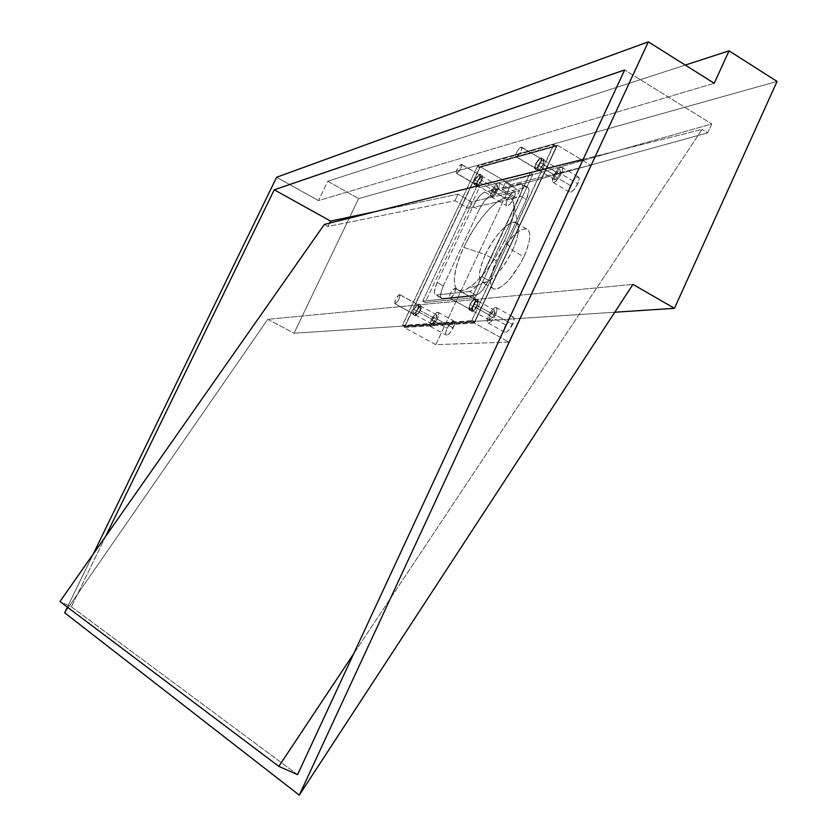 <?xml version="1.0" encoding="UTF-8"?>
<svg xmlns="http://www.w3.org/2000/svg" width="837" height="837" viewBox="0 0 837 837"><rect width="100%" height="100%" fill="white"/><g stroke="black" fill="none" stroke-linecap="round" stroke-linejoin="round"><path stroke-width="0.63" stroke-dasharray="4.18 3.14" d="M399.469 294.572L399.657 294.572C400.149 297.731 398.632 300.797 395.106 303.779L413.687 313.917C417.265 310.987 418.772 307.922 418.218 304.741L399.469 294.572L418.552 305.013L417.224 310.067L413.687 313.917L413.039 312.682L414.043 309.481L416.094 306.196L418.019 304.731C414.451 307.681 412.944 310.736 413.509 313.906L394.928 303.768C394.436 300.629 395.943 297.564 399.469 294.572L400.096 295.775L398.611 299.887L396.466 302.9L394.802 303.726L395.514 299.364L399.469 294.572M520.991 147.082L521.441 147.061C522.068 150.21 520.384 153.485 516.408 156.864L535.868 168.331C539.907 164.994 541.581 161.74 540.88 158.559L520.991 147.082L541.141 158.706L541.173 161.018L539.426 164.763L536.925 167.735L535.167 168.185L535.146 165.862L536.329 163.089L540.43 158.57C536.402 161.918 534.728 165.182 535.439 168.342L515.979 156.885C515.341 153.757 517.015 150.482 520.991 147.082L518.72 148.976L516.439 152.606L515.477 155.881L516.01 156.896L518.051 155.692L520.478 152.303L521.87 148.714L521.692 147.207L520.991 147.082M454.742 288.242L454.993 288.252C455.694 291.684 454.052 295.022 450.055 298.234L469.996 309.261C474.045 306.091 475.678 302.774 474.903 299.311L454.742 288.242L475.301 299.594L473.983 305.066L469.996 309.261L469.17 307.922L470.185 304.469L472.455 300.891L474.652 299.29C470.603 302.481 468.971 305.798 469.756 309.24L449.825 298.223C449.113 294.812 450.756 291.485 454.742 288.242L450.808 292.49L449.364 296.193L449.699 298.181L452.221 296.622L454.501 293.013L455.548 289.539L454.742 288.242M461.103 164.324L461.449 164.303C461.888 167.222 460.35 170.235 456.835 173.353L475.008 183.868C478.576 180.792 480.103 177.789 479.601 174.849L461.103 164.324L479.852 175.006L479.768 177.162L478.136 180.614L474.663 183.878L474.317 182.288L475.165 179.871L479.256 174.86C475.688 177.946 474.16 180.959 474.663 183.878L456.5 173.374C456.05 170.476 457.588 167.452 461.103 164.324L461.846 165.255L460.905 168.289L458.822 171.648L456.5 173.374L456.186 171.794L457.044 169.377L461.103 164.324M297.553 774.675L71.386 606.762L59.95 601.541L71.386 606.762L297.553 774.675M583.18 159.323L702.076 129.4L353.727 653.655L702.076 129.4L583.18 159.323M505.391 182.497L519.61 190.773L471.482 201.916L458.027 194.194L375.238 211.656L458.027 194.194L471.482 201.916L519.61 190.773L516.356 197.72L502.127 189.455L707.694 132.874L702.076 129.4L707.694 132.874L711.753 123.949L505.391 182.497L711.753 123.949L624.653 69.963L711.753 123.949L707.694 132.874L502.127 189.455L505.391 182.497L502.127 189.455L516.356 197.72L468.417 208.434L516.356 197.72L519.61 190.773L505.391 182.497M324.317 224.462L327.968 226.492L454.951 200.723L468.417 208.434L471.482 201.916L468.417 208.434L454.951 200.723L458.027 194.194L454.951 200.723L327.968 226.492L324.317 224.462M67.389 607.139L93.2 554.115L67.389 607.139M105.608 536.412L71.386 606.762L105.608 536.412M276.628 177.245L318.458 200.577L714.233 83.292L318.458 200.577L327.78 181.263L685.262 65.077L327.78 181.263L358.613 198.599L777.05 81.44L358.613 198.599L294.028 333.22L614.776 312.222L294.028 333.22L267.777 319.315L632.96 284.381L267.777 319.315L64.658 612.757L267.777 319.315L294.028 333.22L358.613 198.599L327.78 181.263L318.458 200.577L276.628 177.245M329.579 223.144L327.968 226.492L329.579 223.144M481.809 180.175L482.374 175.603C480.888 175.78 479.193 177.695 477.289 181.347L474.882 179.945C476.787 176.293 478.482 174.378 479.957 174.201L479.392 178.773L481.809 180.175L482.238 179.181L482.646 175.78L480.302 176.816L477.801 180.332L476.232 184.799L476.724 185.919L477.603 185.699L480.072 183.146L481.809 180.175L479.392 178.773L480.448 175.299L479.946 174.201L475.981 177.936L473.826 183.408L474.307 184.527L475.751 183.899L479.392 178.773C477.477 182.435 475.782 184.349 474.317 184.527L474.882 179.945L477.289 181.347L476.724 185.919C478.199 185.751 479.894 183.837 481.809 180.175M420.415 310.485L421.021 305.442L416.24 310.851L413.781 309.512L418.552 304.093L417.945 309.135L420.415 310.485L421.21 308.487L421.157 305.484L418.594 307.095L415.801 311.866L415.236 315.58L417.422 314.942L420.415 310.485L417.945 309.135L419.086 305.474L418.688 304.134L417.872 304.218L413.781 309.512L412.777 314.241L414.953 313.593L417.945 309.135L413.175 314.566L413.781 309.512L416.24 310.851L415.633 315.905L420.415 310.485M477.435 305.526L477.917 300.065C476.274 300.201 474.474 302.167 472.518 305.955L469.881 304.49C471.838 300.703 473.637 298.736 475.28 298.6L474.788 304.051L477.435 305.526L478.272 303.36L478.053 300.117L475.113 301.875L472.047 307.053L471.398 310.579L472.309 311.437L473.449 310.925L476.232 307.723L477.435 305.526L474.788 304.051L475.95 300.085L474.987 298.579L471.085 302.303L468.72 308.445L469.243 309.899L470.802 309.46L474.788 304.051C472.821 307.859 471.022 309.816 469.39 309.952L469.881 304.49L472.518 305.955L472.037 311.416C473.669 311.291 475.468 309.324 477.435 305.526M543.401 164.282L543.851 159.386C542.114 159.553 540.189 161.646 538.086 165.653L535.513 164.136C537.616 160.129 539.53 158.036 541.277 157.858L540.807 162.755L543.401 164.282L543.851 163.205L544.155 159.553L541.424 160.725L538.086 165.653L537.03 169.388L538.128 170.549L541.497 167.505L543.401 164.282L540.807 162.755L541.811 159.773L541.225 157.848L537.406 160.934L534.519 167.107L534.738 168.854L536.109 168.792L540.807 162.755C538.704 166.772 536.779 168.865 535.052 169.043L535.513 164.136L538.086 165.653L537.626 170.56C539.373 170.392 541.288 168.3 543.401 164.282M556.302 146.13L553.707 144.581L477.927 165.747L480.312 167.138L556.448 146.266L474.694 321.638L472.026 320.163L553.717 145.188L556.312 146.737L474.37 322.151L405.003 326.807L402.545 325.478L471.377 320.906L474.056 322.381L404.909 326.629L479.737 167.85L477.352 166.458L402.607 324.85L405.056 326.179L480.03 167.379L556.302 146.13L553.707 144.581L471.691 320.686L402.471 325.436L477.645 165.988L553.707 144.581L556.302 146.13M422.716 301.132L472.643 296.11L530.313 172.799L476.87 186.243L422.716 301.132L425.196 302.492L475.27 297.574L532.887 174.316L479.287 187.645L425.196 302.492L475.27 297.574L532.887 174.316L479.287 187.645L476.87 186.243L530.313 172.799L532.887 174.316L530.313 172.799L472.643 296.11L475.27 297.574L472.643 296.11L422.716 301.132L476.87 186.243L479.287 187.645L425.196 302.492L422.716 301.132M479.737 167.85L477.352 166.458L477.927 165.747L480.312 167.138L479.737 167.85M474.694 321.638L472.026 320.163L471.377 320.906L474.056 322.381L474.694 321.638M405.003 326.807L402.524 325.478L402.607 324.85L405.003 326.807L402.524 325.478M553.759 175.728C556.626 170.235 559.294 167.39 561.742 167.18C563.039 167.839 562.862 170.089 561.177 173.939L577.844 183.784C579.507 179.945 579.675 177.685 578.336 177.005C575.846 177.182 573.157 179.997 570.3 185.469L553.759 175.728L557.337 170.078L560.215 167.526L562.161 167.421L562.61 168.781L560.413 175.456L555.58 181.566L553.895 182.476L552.441 181.671L553.759 175.728L570.3 185.469L574.893 178.783L578.262 176.994L579.235 178.626L578.472 182.309L574.224 189.444L571.315 191.955L569.348 191.987L568.972 189.549L570.3 185.469C568.626 189.308 568.469 191.579 569.809 192.259C572.288 192.091 574.967 189.267 577.844 183.784L561.177 173.939C558.289 179.442 555.632 182.299 553.194 182.487C551.886 181.828 552.075 179.578 553.759 175.728M488.662 315.476C491.34 310.276 493.83 307.608 496.132 307.451C497.586 308.183 497.398 310.694 495.556 314.974L512.621 324.442C514.452 320.163 514.619 317.652 513.123 316.899C510.779 317.024 508.268 319.671 505.59 324.85L488.662 315.476L491.246 311.113L494.123 308.131L495.724 307.43L497.042 308.581L495.556 314.974L490.984 321.596L489.195 322.841L487.416 322.517L487.218 319.755L488.662 315.476L505.59 324.85L509.158 319.305L512.704 316.867L514.054 318.05L513.74 321.46L509.022 330.019L506.239 332.247L504.418 331.902L504.177 329.119L505.59 324.85C503.759 329.119 503.592 331.63 505.098 332.394C507.431 332.279 509.942 329.621 512.621 324.442L495.556 314.974C492.867 320.184 490.367 322.852 488.076 322.998C486.621 322.266 486.81 319.755 488.662 315.476M431.369 319.608C433.817 314.858 436.025 312.4 437.981 312.232C439.226 312.881 438.965 315.204 437.228 319.19L453.152 327.895C454.878 323.919 455.108 321.596 453.842 320.927C451.834 321.073 449.615 323.511 447.178 328.25L431.369 319.608L436.286 312.85L438.18 312.295L438.734 313.289L437.228 319.19L433.095 325.279L431.536 326.43L430.051 326.127L429.988 323.563L431.369 319.608L447.178 328.25L450.411 323.134L453.508 320.895L454.617 321.994L454.209 325.154L449.887 333.042L447.429 335.093L445.901 334.769L445.807 332.195L447.178 328.25C445.441 332.216 445.211 334.549 446.487 335.229C448.475 335.093 450.704 332.645 453.152 327.895L437.228 319.19C434.769 323.95 432.562 326.409 430.605 326.576C429.371 325.917 429.622 323.595 431.369 319.608M492.01 190.574C494.625 185.573 496.969 182.958 499.04 182.748C500.17 183.334 499.93 185.437 498.339 189.047L513.908 198.087C515.498 194.477 515.707 192.364 514.556 191.767C512.443 191.955 510.078 194.54 507.473 199.52L492.01 190.574L495.263 185.375L497.795 183.052L499.438 182.989L499.752 184.266L497.628 190.449L493.307 196.057L490.89 196.622L490.702 194.351L492.01 190.574L507.473 199.52L511.627 193.368L514.546 191.757L515.299 193.305L514.933 195.439L510.622 203.297L508.069 205.578L506.406 205.578L506.186 203.307L507.473 199.52C505.893 203.129 505.674 205.243 506.824 205.85C508.938 205.672 511.302 203.088 513.908 198.087L498.339 189.047C495.713 194.058 493.37 196.674 491.298 196.883C490.179 196.287 490.409 194.184 492.01 190.574M512.526 250.357C517.444 239.487 519.317 231.315 518.155 225.854C515.686 213.979 495.514 232.048 485.366 254.584L463.761 247.365C479.203 213.215 509.691 184.925 513.52 202.7C515.289 210.924 512.349 223.489 504.69 240.386L512.526 250.357L523.92 256.854C530.836 240.815 531.631 231.441 526.306 228.742C517.109 229.432 507.149 240.125 496.425 260.83L485.366 254.584C496.121 233.837 506.04 223.071 515.111 222.297C520.342 224.944 519.474 234.297 512.526 250.357C501.593 271.334 491.675 282.142 482.771 282.791C477.477 279.997 478.345 270.602 485.366 254.584L496.425 260.83L502.744 249.311L513.96 235.113L521.012 229.767L526.452 228.783L528.293 230.029L529.444 232.404L529.831 235.825L529.455 240.156L526.442 250.891L520.855 262.902L509.67 279.15L505.789 283.209L498.706 288.326L495.786 289.194L493.432 288.891L491.727 287.447L490.451 281.42L490.921 277.078L496.425 260.83C489.436 276.827 488.641 286.244 494.029 289.089C503.047 288.524 513.018 277.779 523.92 256.854L512.526 250.357L504.69 240.386L494.489 258.989L488.662 267.547L479.674 278.47L473.888 284.057L466.083 289.372L461.752 290.711L456.96 289.33L455.056 286.264L454.261 278.763L455.966 268.436L459.973 256.153L465.937 242.908L473.386 229.756L481.735 217.746L490.315 207.848L498.433 200.911L505.402 197.563L510.612 198.181L512.84 200.828L514.075 207.963L512.652 218.363L508.645 231.127L504.69 240.386C492.962 264.053 480.605 280.113 467.642 288.556C451.425 298.254 450.003 275.844 463.761 247.365L485.366 254.584C476.504 276.116 477.529 285.072 488.431 281.452C496.969 275.928 505.004 265.57 512.526 250.357M497.178 189.329L497.628 185.312L493.15 190.292L477.571 181.273L482.018 176.251L481.526 180.248L497.178 189.329L481.526 180.248L477.08 185.28L477.571 181.273L493.15 190.292L492.7 194.31L497.837 187.645L497.617 185.312L495.232 186.986L492.784 191.16L492.438 194.142L494.521 193.284L497.178 189.329M436.161 319.263L436.642 314.838L432.426 319.535L416.502 310.83L420.676 306.091L420.153 310.517L436.161 319.263L420.153 310.517L415.968 315.256L416.502 310.83L432.426 319.535L431.944 323.971L436.841 317.516L436.757 314.879L434.487 316.26L432.038 320.425L431.589 323.678L433.535 323.145L436.161 319.263M494.29 315.068L494.657 310.276L489.907 315.382L472.821 305.923L477.55 300.776L477.132 305.547L494.29 315.068L477.132 305.547L472.403 310.705L472.821 305.923L489.907 315.382L489.53 320.173L494.29 315.068L495.012 313.174L494.782 310.318L492.177 311.835L489.499 316.344L489.122 319.87L491.382 319.274L494.29 315.068M559.817 174.263L560.173 169.963C558.624 170.089 556.929 171.909 555.098 175.404L538.421 165.569C540.252 162.064 541.937 160.233 543.464 160.087L543.067 164.376L559.817 174.263L543.067 164.376C541.225 167.881 539.541 169.712 538.013 169.859L538.421 165.569L555.098 175.404L554.743 179.704C556.291 179.578 557.986 177.768 559.817 174.263L560.654 170.476L559.712 169.974L558.017 171.114L554.701 176.335L554.46 179.536L556.877 178.574L559.817 174.263M435.836 344.645L404.187 327.497L474.338 323.061L508.875 342.071L435.836 344.645L510.863 184.6L590.828 165.213L508.875 342.071L474.338 323.061L557.316 145.24L590.828 165.213L557.316 145.24L480.061 166.657L510.863 184.6L480.061 166.657L404.187 327.497L435.836 344.645L508.875 342.071L590.828 165.213L510.863 184.6L435.836 344.645M404.187 327.497L474.338 323.061L557.316 145.24L480.061 166.657L404.187 327.497M481.526 180.248L478.879 184.224L476.828 185.113L477.195 182.131L480.208 177.308L482.258 176.398L481.526 180.248M420.153 310.517L417.537 314.409L415.843 315.204L416.115 311.72L419.107 306.949L421.021 306.363L420.153 310.517M477.132 305.547L474.234 309.784L471.995 310.412L472.821 305.923L475.709 301.707L477.299 300.765L478.105 301.487L477.132 305.547M543.067 164.376L540.127 168.697L537.741 169.702L538.421 165.569L541.34 161.259L543.014 160.097L543.924 160.578L543.067 164.376M469.484 291.485L436.359 295.042L434.759 294.258L434.361 291.579L437.176 282.435L472.947 206.446L478.952 196.841L483.577 192.573L521.106 183.544L522.445 185.05L522.434 188.44L519.923 195.889L482.081 276.785L477.404 284.706L472.277 290.177L469.484 291.485L436.359 295.042L442.585 298.485L475.96 295.095L469.484 291.485L475.96 295.095L478.774 293.787L482.164 290.554L488.599 280.437L526.347 199.624L519.923 195.889L482.081 276.785L488.599 280.437L526.347 199.624L529.015 190.271L528.325 187.77L526.358 187.3L490.942 195.586L484.822 192.05L519.986 183.585L526.358 187.3L490.942 195.586L485.041 200.357L479.046 209.941L443.338 285.856L437.176 282.435L472.947 206.446L479.046 209.941L443.338 285.856L441.381 290.847L440.597 296.56L441.643 298.338L442.585 298.485L475.96 295.095C480.03 293.871 484.236 288.995 488.599 280.437L482.081 276.785C477.718 285.354 473.522 290.251 469.484 291.485M490.942 195.586C487.05 197.197 483.085 201.989 479.046 209.941L472.947 206.446C476.996 198.484 480.951 193.682 484.822 192.05L490.942 195.586M443.338 285.856C440.178 293.065 439.718 297.261 441.957 298.453L435.742 295.022C433.514 293.839 433.995 289.644 437.176 282.435L443.338 285.856M526.347 199.624C529.434 192.552 529.821 188.43 527.509 187.279L526.358 187.3L519.986 183.585L521.137 183.554C523.418 184.695 523.01 188.806 519.923 195.889L526.347 199.624M399.657 294.572L418.218 304.741M521.441 147.061L540.88 158.559M454.993 288.252L474.903 299.311M461.449 164.303L479.601 174.849M456.5 173.374L474.663 183.878M449.825 298.223L469.756 309.24M515.979 156.885L535.439 168.342M394.928 303.768L413.509 313.906M482.374 175.603L479.957 174.201M421.021 305.442L418.552 304.093M477.917 300.065L475.28 298.6M543.851 159.386L541.277 157.858M537.626 170.56L535.052 169.043M472.037 311.416L469.39 309.952M415.633 315.905L413.175 314.566M476.724 185.919L474.317 184.527M556.375 146.13L553.77 144.581M561.742 167.18L578.336 177.005M496.132 307.451L513.123 316.899M437.981 312.232L453.842 320.927M499.04 182.748L514.556 191.767M518.155 225.854L513.52 202.7M526.306 228.742L515.111 222.297M497.628 185.312L482.018 176.251M436.642 314.838L420.676 306.091M494.657 310.276L477.55 300.776M560.173 169.963L543.464 160.087M554.743 179.704L538.013 169.859M489.53 320.173L472.403 310.705M431.944 323.971L415.968 315.256M492.7 194.31L477.08 185.28M441.957 298.453L435.742 295.022M527.509 187.279L521.137 183.554M494.029 289.089L482.771 282.791M488.431 281.452L467.642 288.556M491.298 196.883L506.824 205.85M430.605 326.576L446.487 335.229M488.076 322.998L505.098 332.394M553.194 182.487L569.809 192.259"/><path stroke-width="1.26" d="M59.95 601.541L278.836 766.357L297.553 774.675L353.727 653.655L278.836 766.357L59.95 601.541L324.317 224.462L583.18 159.323L324.317 224.462L105.608 536.412L274.222 189.8L624.653 69.963L274.222 189.8L105.608 536.412L59.95 601.541M375.238 211.656L330.573 221.073L274.222 189.8L330.573 221.073L329.579 223.144L330.573 221.073L375.238 211.656M299.28 795.15L64.658 612.757L67.389 607.139L64.658 612.757L299.28 795.15L632.96 284.381L674.465 308.309L777.05 81.44L729.058 50.837L714.233 83.292L648.33 41.85L299.28 795.15L632.96 284.381L674.465 308.309L614.776 312.222L674.465 308.309L777.05 81.44L729.058 50.837L685.262 65.077L729.058 50.837L714.233 83.292L648.33 41.85L276.628 177.245L648.33 41.85L299.28 795.15M93.2 554.115L276.628 177.245L93.2 554.115M353.727 653.655L624.653 69.963L353.727 653.655L278.836 766.357L297.553 774.675L353.727 653.655"/></g></svg>
